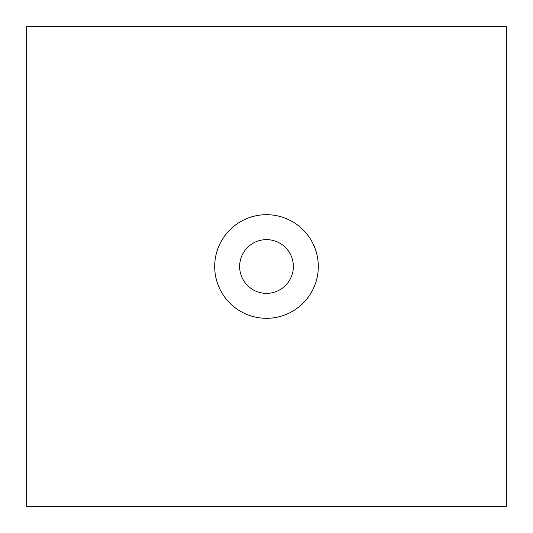 <?xml version="1.0" encoding="UTF-8"?>
<svg xmlns="http://www.w3.org/2000/svg" width="533" height="533" viewBox="0 0 533 533"><rect width="100%" height="100%" fill="white"/><g stroke="black" fill="none" stroke-linecap="round" stroke-linejoin="round"><path stroke-width="0.8" d="M214.692 266.5A51.808 51.808 0 0 1 266.5 214.692A51.808 51.808 0 0 1 318.308 266.5A51.808 51.808 0 0 1 266.5 318.308A51.808 51.808 0 0 1 214.692 266.5M266.5 293.363A26.863 26.863 0 0 1 239.637 266.5A26.863 26.863 0 0 1 266.5 239.637A26.863 26.863 0 0 1 293.363 266.5A26.863 26.863 0 0 1 266.5 293.363M506.35 506.35L506.35 26.65L26.65 26.65L26.65 506.35L506.35 506.35"/></g></svg>
